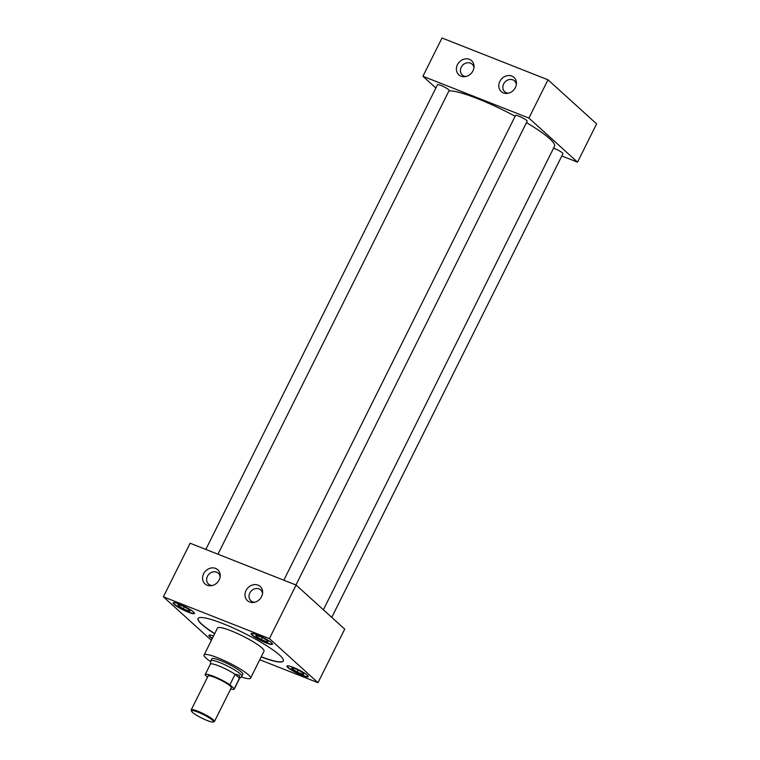 <?xml version="1.0" encoding="UTF-8"?>
<svg xmlns="http://www.w3.org/2000/svg" width="760" height="760" viewBox="0 0 760 760"><rect width="100%" height="100%" fill="white"/><g stroke="black" fill="none" stroke-linecap="round" stroke-linejoin="round"><path stroke-width="1.14" d="M242.763 674.376A17.319 2.708 -153.5 0 0 242.839 674.281A17.319 2.708 -153.5 0 0 241.461 672.125A17.319 2.708 -153.5 0 0 224.608 662.264A17.319 2.708 -153.5 0 0 211.831 658.825A17.319 2.708 -153.5 0 0 211.793 658.939M516.344 84.521A7.306 6.308 -47.8 0 0 514.52 80.892A7.306 6.308 -47.8 0 0 512.839 79.847A7.306 6.308 -47.8 0 0 504.231 82.963A7.306 6.308 -47.8 0 0 504.706 91.713A7.306 6.308 -47.8 0 0 506.397 92.758A7.306 6.308 -47.8 0 0 508.497 93.176M503.414 92.91A9.528 8.217 -47.8 0 0 507.395 93.376A9.528 8.217 -47.8 0 0 516.439 83.41A9.528 8.217 -47.8 0 0 511.812 76.066A9.528 8.217 -47.8 0 0 499.842 81.424A9.528 8.217 -47.8 0 0 503.414 92.91M473.945 67.802A7.306 6.308 -47.8 0 0 472.131 64.172A7.306 6.308 -47.8 0 0 470.44 63.127A7.306 6.308 -47.8 0 0 461.833 66.243A7.306 6.308 -47.8 0 0 462.308 74.993A7.306 6.308 -47.8 0 0 463.999 76.038A7.306 6.308 -47.8 0 0 466.099 76.456M461.016 76.18A9.528 8.217 -47.8 0 0 465.006 76.655A9.528 8.217 -47.8 0 0 474.041 66.69A9.528 8.217 -47.8 0 0 469.414 59.346A9.528 8.217 -47.8 0 0 457.444 64.695A9.528 8.217 -47.8 0 0 461.016 76.18M262.542 593.579A7.306 6.308 -47.8 0 0 260.718 589.95A7.306 6.308 -47.8 0 0 259.027 588.905A7.306 6.308 -47.8 0 0 250.42 592.031A7.306 6.308 -47.8 0 0 250.895 600.78A7.306 6.308 -47.8 0 0 252.586 601.825A7.306 6.308 -47.8 0 0 254.685 602.233M249.603 601.967A9.528 8.217 -47.8 0 0 253.593 602.442A9.528 8.217 -47.8 0 0 262.637 592.467A9.528 8.217 -47.8 0 0 258.001 585.124A9.528 8.217 -47.8 0 0 246.031 590.482A9.528 8.217 -47.8 0 0 249.603 601.967M220.143 576.859A7.306 6.308 -47.8 0 0 218.32 573.23A7.306 6.308 -47.8 0 0 216.629 572.185A7.306 6.308 -47.8 0 0 208.031 575.311A7.306 6.308 -47.8 0 0 208.506 584.06A7.306 6.308 -47.8 0 0 210.188 585.105A7.306 6.308 -47.8 0 0 212.287 585.514M207.204 585.247A9.528 8.217 -47.8 0 0 211.195 585.722A9.528 8.217 -47.8 0 0 220.238 575.747A9.528 8.217 -47.8 0 0 215.602 568.404A9.528 8.217 -47.8 0 0 203.632 573.762A9.528 8.217 -47.8 0 0 207.204 585.247M193.505 611.981A11.903 1.862 -153.5 0 0 181.925 605.207A11.903 1.862 -153.5 0 0 173.147 602.841A11.903 1.862 -153.5 0 0 174.088 604.323A11.903 1.862 -153.5 0 0 185.668 611.097A11.903 1.862 -153.5 0 0 194.446 613.462A11.903 1.862 -153.5 0 0 193.505 611.981M173.27 602.718A11.903 1.862 -153.5 0 0 174.239 604.019A11.903 1.862 -153.5 0 0 185.335 610.575A11.903 1.862 -153.5 0 0 194.475 613.292M213.55 635.968A11.903 1.862 -153.5 0 0 208.934 635.284A11.903 1.862 -153.5 0 0 209.864 636.766A11.903 1.862 -153.5 0 0 212.258 638.571M209.048 635.16A11.903 1.862 -153.5 0 0 210.026 636.462A11.903 1.862 -153.5 0 0 212.41 638.257M271.51 642.751A11.903 1.862 -153.5 0 0 259.939 635.977A11.903 1.862 -153.5 0 0 251.161 633.612A11.903 1.862 -153.5 0 0 252.101 635.094A11.903 1.862 -153.5 0 0 263.682 641.867A11.903 1.862 -153.5 0 0 272.451 644.233A11.903 1.862 -153.5 0 0 271.51 642.751M251.275 633.479A11.903 1.862 -153.5 0 0 252.253 634.781A11.903 1.862 -153.5 0 0 263.34 641.345A11.903 1.862 -153.5 0 0 272.488 644.053M307.297 675.193A11.903 1.862 -153.5 0 0 295.716 668.42A11.903 1.862 -153.5 0 0 286.938 666.054A11.903 1.862 -153.5 0 0 287.878 667.536A11.903 1.862 -153.5 0 0 299.459 674.31A11.903 1.862 -153.5 0 0 308.237 676.675A11.903 1.862 -153.5 0 0 307.297 675.193M287.062 665.922A11.903 1.862 -153.5 0 0 288.03 667.232A11.903 1.862 -153.5 0 0 299.126 673.788A11.903 1.862 -153.5 0 0 308.265 676.495M331.769 617.376L562.932 153.719A6.498 1.016 -153.5 0 0 562.419 152.912A6.498 1.016 -153.5 0 0 553.536 148.2M295.953 584.981L527.155 121.277A6.498 1.016 -153.5 0 0 526.642 120.469A6.498 1.016 -153.5 0 0 520.315 116.774A6.498 1.016 -153.5 0 0 515.527 115.482L283.831 580.193M217.949 554.211L449.141 90.506A6.498 1.016 -153.5 0 0 448.628 89.699A6.498 1.016 -153.5 0 0 442.31 86.004A6.498 1.016 -153.5 0 0 437.513 84.712L205.817 549.433M241.205 676.894A25.983 4.066 -153.5 0 0 250.581 678.148A25.983 4.066 -153.5 0 0 248.53 674.908A25.983 4.066 -153.5 0 0 223.25 660.117A25.983 4.066 -153.5 0 0 204.079 654.958A25.983 4.066 -153.5 0 0 206.131 658.188A25.983 4.066 -153.5 0 0 210.719 661.703M250.581 678.148L264.024 651.197A25.983 4.066 -153.5 0 0 261.962 647.966A25.983 4.066 -153.5 0 0 236.683 633.175A25.983 4.066 -153.5 0 0 217.521 628.017L204.079 654.958M261.155 656.944A47.633 7.448 -153.5 0 0 283.319 661.01A47.633 7.448 -153.5 0 0 279.556 655.082A47.633 7.448 -153.5 0 0 233.196 627.969A47.633 7.448 -153.5 0 0 198.065 618.507A47.633 7.448 -153.5 0 0 201.827 624.435A47.633 7.448 -153.5 0 0 214.652 633.755M198.103 618.431A47.633 7.448 -153.5 0 0 201.903 624.283A47.633 7.448 -153.5 0 0 214.728 633.602M323.399 609.786L554.496 146.272A60.638 9.49 -153.5 0 0 549.698 138.728A60.638 9.49 -153.5 0 0 526.471 122.645M561.82 155.961L577.533 162.155L528.913 118.076L422.921 76.276L435.869 88.017M515.137 116.261A60.638 9.49 -153.5 0 0 448.96 90.877M259.768 659.737L317.993 682.698L344.717 629.119L296.096 585.038L190.105 543.229L163.391 596.818L211.375 640.328M261.231 656.792A47.633 7.448 -153.5 0 0 283.356 660.934M577.533 162.155L596.609 123.88L547.998 79.8L442.006 38L422.921 76.276M528.913 118.076L547.998 79.8M317.993 682.698L269.382 638.619L296.096 585.038M269.382 638.619L163.391 596.818M293.008 669.503A6.755 1.054 -153.5 0 0 295.726 671.194L298.661 672.667A6.755 1.054 -153.5 0 0 301.682 673.864L303.392 674.215A6.755 1.054 -153.5 0 0 303.8 674.006A6.755 1.054 -153.5 0 0 303.705 673.721L302.47 672.609A6.755 1.054 -153.5 0 0 299.753 670.918L296.827 669.446A6.755 1.054 -153.5 0 0 293.797 668.258L292.087 667.897A6.755 1.054 -153.5 0 0 291.735 667.992A6.755 1.054 -153.5 0 0 291.783 668.392L295.726 671.194M298.148 669.978L297.113 672.058M292.087 667.897L291.783 668.392M303.392 674.215L303.705 673.721L303.392 674.215M303.762 673.408L303.231 674.471M298.661 672.667L301.682 673.864M257.222 637.061A6.755 1.054 -153.5 0 0 259.939 638.751L262.874 640.224A6.755 1.054 -153.5 0 0 265.905 641.411L267.606 641.772A6.755 1.054 -153.5 0 0 268.023 641.563A6.755 1.054 -153.5 0 0 267.919 641.278L266.694 640.167A6.755 1.054 -153.5 0 0 263.976 638.476L261.041 637.003A6.755 1.054 -153.5 0 0 258.01 635.816L256.31 635.455A6.755 1.054 -153.5 0 0 255.958 635.54A6.755 1.054 -153.5 0 0 255.997 635.949L259.939 638.751M179.218 606.299A6.755 1.054 -153.5 0 0 181.934 607.981L184.87 609.453A6.755 1.054 -153.5 0 0 187.891 610.65L189.601 611.011A6.755 1.054 -153.5 0 0 190.009 610.793A6.755 1.054 -153.5 0 0 189.905 610.517L188.679 609.396A6.755 1.054 -153.5 0 0 185.962 607.715L183.027 606.242A6.755 1.054 -153.5 0 0 180.006 605.045L178.296 604.684A6.755 1.054 -153.5 0 0 177.945 604.779A6.755 1.054 -153.5 0 0 177.992 605.178L181.934 607.981M262.371 637.526L261.326 639.616M256.31 635.455L255.997 635.949M267.606 641.772L267.919 641.278L267.606 641.772M267.976 640.965L267.453 642.029M262.874 640.224L265.905 641.411M184.357 606.765L183.321 608.845M178.296 604.684L177.992 605.178M189.601 611.011L189.905 610.517L189.601 611.011M189.971 610.194L189.439 611.258M184.87 609.453L187.891 610.65M192.489 712.348A12.293 1.928 -153.5 0 0 203.594 718.96A12.293 1.928 -153.5 0 0 213.256 722A12.293 1.928 -153.5 0 0 212.562 720.271A12.293 1.928 -153.5 0 0 199.737 712.889A12.293 1.928 -153.5 0 0 191.52 711.16A12.293 1.928 -153.5 0 0 192.489 712.348M191.52 711.16L191.207 710.258A12.986 2.033 26.5 0 1 191.207 709.897A12.986 2.033 26.5 0 1 200.792 712.481A12.986 2.033 26.5 0 1 213.427 719.881A12.986 2.033 26.5 0 1 214.453 721.496A12.986 2.033 26.5 0 1 214.168 721.706L213.256 722M214.453 721.496L231.325 687.658A12.986 2.033 -153.5 0 0 230.299 686.042A12.986 2.033 -153.5 0 0 217.655 678.642A12.986 2.033 -153.5 0 0 208.078 676.067L191.207 709.897M210.349 664.24L210.833 660.915A17.299 2.708 26.5 0 1 210.881 660.772A17.299 2.708 26.5 0 1 223.639 664.211A17.299 2.708 26.5 0 1 240.483 674.063A17.299 2.708 26.5 0 1 241.851 676.219A17.299 2.708 26.5 0 1 241.766 676.333L239.4 678.718M235.106 674.206L239.381 675.279L239.523 678.205L235.096 674.329A16.226 2.536 -153.5 0 0 219.792 666.292A16.226 2.536 -153.5 0 0 210.387 664.173L205.171 674.623A16.226 2.536 -153.5 0 0 205.162 675.013L207.527 677.16M239.352 678.765A16.226 2.536 -153.5 0 0 239.428 678.661A16.226 2.536 -153.5 0 0 239.447 678.262L239.523 678.205M230.65 689.016A16.226 2.536 -153.5 0 0 234.222 689.101A16.226 2.536 -153.5 0 0 234.241 688.712L229.891 684.769A16.226 2.536 -153.5 0 0 214.586 676.742A16.226 2.536 -153.5 0 0 205.171 674.623M239.447 678.262L234.241 688.712M229.891 684.769L235.096 674.329M241.851 676.219L242.877 674.167M239.428 678.661L234.222 689.101M210.881 660.772L211.898 658.72"/></g></svg>
